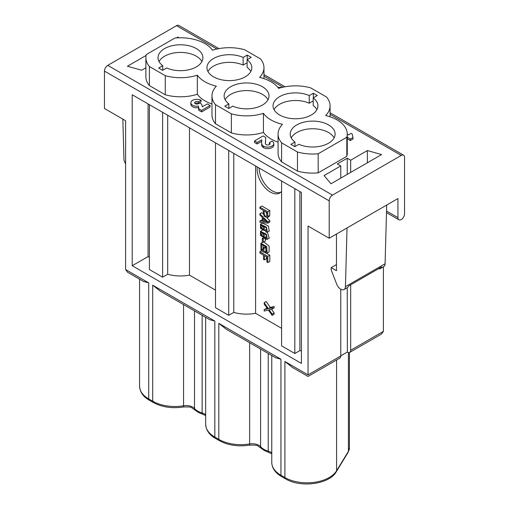 <?xml version="1.0" encoding="UTF-8"?>
<svg xmlns="http://www.w3.org/2000/svg" width="509" height="509" viewBox="0 0 509 509"><rect width="100%" height="100%" fill="white"/><g stroke="black" fill="none" stroke-linecap="round" stroke-linejoin="round"><path stroke-width="0.76" d="M316.922 109.639A22.434 12.954 180 0 0 313.207 105.516L313.207 97.881L317.298 95.52L313.328 93.23L313.328 97.811M313.328 93.23L309.237 95.59L309.237 103.225L313.207 100.935M247.107 59.718A22.434 12.954 180 0 1 251.815 67.659A22.434 12.954 180 0 1 229.381 80.613A22.434 12.954 180 0 1 206.947 67.659A22.434 12.954 180 0 1 213.519 58.503A22.434 12.954 180 0 1 243.137 57.428L247.228 55.067L251.198 57.358L247.107 59.718L247.107 67.353A22.434 12.954 180 0 1 250.822 71.476M162.746 65.68A22.434 12.954 180 0 1 158.032 57.74A22.434 12.954 180 0 1 164.604 48.578A22.434 12.954 180 0 1 189.055 45.772A22.434 12.954 180 0 1 202.9 57.74A22.434 12.954 180 0 1 190.334 69.37A22.434 12.954 180 0 1 166.71 67.971L162.619 70.331L158.655 68.041L162.746 65.68L162.746 70.261M201.908 61.557A22.434 12.954 0 0 0 180.466 52.421A22.434 12.954 0 0 0 159.031 61.557M228.846 103.842A22.434 12.954 180 0 1 224.132 95.902A22.434 12.954 180 0 1 230.704 86.74A22.434 12.954 180 0 1 255.155 83.934A22.434 12.954 180 0 1 269 95.902A22.434 12.954 180 0 1 256.434 107.533A22.434 12.954 180 0 1 232.81 106.133L228.719 108.493L224.755 106.203L228.846 103.842L228.846 108.423M268.008 99.719A22.434 12.954 0 0 0 246.566 90.583A22.434 12.954 0 0 0 225.131 99.719M294.946 146.586L294.946 142.005L290.855 144.365L294.819 146.656L298.91 144.295A22.434 12.954 0 0 0 322.534 145.695A22.434 12.954 0 0 0 335.107 134.064A22.434 12.954 0 0 0 312.666 121.11A22.434 12.954 0 0 0 290.232 134.064A22.434 12.954 0 0 0 294.946 142.005M334.108 137.882A22.434 12.954 0 0 0 312.666 128.745A22.434 12.954 0 0 0 291.231 137.882M264.19 309.574L267.549 308.804L264.19 304.127L264.19 302.677L266.175 301.532L270.304 307.461L274.103 306.526L274.103 307.97L272.124 309.116L269.115 309.777L272.124 314.085L274.103 312.94L274.103 314.257L272.124 315.402L268.383 310.026L264.19 311.075L264.19 309.574L267.091 308.212M271.558 309.249L274.103 312.94M264.254 237.181L265.234 237.748L265.234 241.202L263.255 242.348L262.275 241.781L262.275 238.327L263.217 237.779M261.874 206.037L269.808 210.618L269.732 215.422L269.159 216.497L267.174 217.642L264.088 216.102L263.115 210.255L259.895 208.397L259.895 207.182L261.874 206.037M264.317 252.076L265.533 252.776M266.353 253.247L269.808 255.244L269.808 261.422L267.823 262.568L266.888 262.027L266.888 257.064L264.432 255.645L264.432 259.94L266.417 258.795L266.417 256.784M266.78 229.018L264.368 230.583L260.532 228.42L260.487 224.202L266.404 227.141L267.244 232.206L269.127 231.111M260.487 224.202L262.472 223.057L268.389 225.996L269.223 231.061M265.348 251.879L266.449 251.853L265.316 246.146L261.492 244.594L261.524 249.715L263.007 250.568L263.007 247.877L264.985 246.731L265.921 247.272L265.921 251.153L263.942 252.292L260.996 250.593L260.869 243.315L266.697 246.496L267.091 253.094L265.609 253.119L265.348 251.879L266.996 250.924M260.869 243.315L262.899 242.144M263.923 241.96L269.134 246.14L269.076 251.949L267.091 253.094M262.784 244.549L263.166 247.781M257.293 166.971A18.693 10.797 -120 0 0 264.4 186.988A18.693 10.797 -120 0 0 279.715 193A18.693 10.797 -120 0 0 281.604 191.333M281.604 328.311L255.594 313.302L255.594 165.991M266.78 236.131L264.368 237.697L260.532 235.533L260.487 231.315L266.404 234.255L267.244 239.319L269.127 238.225M264.648 230.418L265.813 231.035M267.371 232.129L269.223 238.174M259.895 213.761L267.823 221.854L267.823 223.165L259.895 222.331L259.895 220.951L262.294 221.269L262.294 217.438L259.895 215.046L259.895 213.761L261.874 212.616L263.223 213.99M266.907 217.75L269.808 220.715L269.808 222.019L267.823 223.165M259.895 220.951L262.294 219.863M281.827 87.478A12.152 7.018 -0 0 0 277.889 87.427M132.213 265.73L301.43 363.426L301.43 192.453L132.213 94.757L132.213 265.73L148.081 256.568L149.398 257.331M299.884 191.556L299.884 350.58L294.819 353.5L294.819 188.635M301.43 350.987A28.981 16.733 180 0 1 299.884 350.58M294.819 353.5L281.604 345.872L281.604 181.007M233.784 153.394L233.784 312.418L228.719 315.338L228.719 150.473M255.594 313.302A28.981 16.733 180 0 1 233.784 312.418M215.498 142.838L215.498 307.703L228.719 315.338M149.398 104.676L149.398 269.541L162.619 277.176L167.684 274.256A28.981 16.733 0 0 0 189.494 275.14L215.498 290.149M189.494 127.829L189.494 275.14M167.684 274.256L167.684 115.231M162.619 277.176L162.619 112.311M148.081 256.568L148.081 103.912M284.906 361.517L284.906 477.531L280.936 475.241L280.936 359.227L218.806 323.355L218.806 439.369L214.836 437.078L214.836 321.064L152.706 285.193L152.706 401.207L148.736 398.916L148.736 282.902L125.602 269.541L125.602 120.709L104.453 108.493L104.453 71.095L329.196 200.845L329.196 238.25L308.04 226.034L308.04 374.872C308.053 376.889 308.053 376.889 308.04 374.872L284.906 361.517L292.395 367.422L308.002 376.431M218.806 323.355L226.295 329.259L276.088 358.005M280.936 359.227L275.903 357.852M386.49 212.616L398.903 219.78A4.676 2.698 -60 0 0 402.504 218.526A4.676 2.698 -60 0 0 404.547 213.825L404.547 157.345A4.676 2.698 -60 0 0 403.58 155.2A4.676 2.698 -60 0 0 401.245 155.436L332.498 195.125L107.755 65.368L176.502 25.679A4.676 2.698 -60 0 1 178.837 25.45L218.965 48.616M347.24 287.68L347.373 352.164A4.676 2.698 -120 0 0 349.708 352.4L381.495 334.044L383.398 331.365L383.398 266.805M207.946 71.476A22.434 12.954 180 0 1 243.137 65.063L243.137 57.428M243.137 65.063L247.107 62.772M247.228 55.067L247.228 59.648M330.067 116.803L330.067 105.821A34.587 19.972 180 0 0 326.549 97.047L310.687 87.885A34.587 19.972 180 0 0 278.614 88.388A34.587 19.972 180 0 0 271.023 81.777A34.587 19.972 -0 0 0 259.577 77.4A34.587 19.972 0 0 0 263.967 67.659A34.587 19.972 0 0 0 260.449 58.885L244.587 49.723A34.587 19.972 0 0 0 212.514 50.226A34.587 19.972 0 0 0 174.95 38.022L146.325 54.552A34.587 19.972 -0 0 0 145.879 57.74A34.587 19.972 -0 0 0 149.398 66.514L149.398 85.595A34.587 19.972 180 0 1 145.879 76.821L145.879 57.74M297.466 152L297.466 171.081A34.587 19.972 0 0 0 318.182 172.856L318.182 153.775A34.587 19.972 180 0 1 297.466 152L281.604 142.838A34.587 19.972 180 0 1 278.079 134.064A34.587 19.972 180 0 1 282.47 124.323A34.587 19.972 180 0 1 263.433 113.335A34.587 19.972 180 0 1 231.366 113.838L231.366 132.919A34.587 19.972 -0 0 0 263.433 132.416L263.433 113.335M278.079 134.064L278.079 153.145A34.587 19.972 0 0 0 281.604 161.919L281.604 142.838M281.604 161.919L297.466 171.081M263.433 132.416A34.587 19.972 0 0 0 278.079 142.164M215.498 104.676L215.498 123.757A34.587 19.972 180 0 1 211.979 114.983L211.979 95.902A34.587 19.972 -0 0 0 215.498 104.676L231.366 113.838M231.366 132.919L215.498 123.757M197.333 75.173L197.333 94.254A34.587 19.972 180 0 1 165.266 94.757L165.266 75.676A34.587 19.972 -0 0 0 197.333 75.173A34.587 19.972 -0 0 0 216.37 86.161A34.587 19.972 -0 0 0 211.979 95.902M211.979 104.001A34.587 19.972 180 0 1 197.333 94.254M165.266 94.757L149.398 85.595M149.398 66.514L165.266 75.676M210.083 105.503L210.083 107.03L201.621 111.91L198.841 110.313L198.446 107.641A6 3.468 180 0 1 190.856 104.294L190.856 102.767A6 3.468 180 0 1 194.553 99.573A6 3.468 180 0 1 201.093 100.311L198.446 101.838A2.246 1.298 -0 0 0 196.003 101.558A2.246 1.298 -0 0 0 194.616 102.754A2.246 1.298 -0 0 0 196.003 103.951A2.246 1.298 -0 0 0 198.446 103.671L199.636 102.983L201.755 104.205L202.283 106.801L207.303 103.9L210.083 105.503L201.621 110.389L198.841 108.786L198.446 106.114A6 3.468 180 0 1 190.856 102.767M201.093 100.311L201.093 101.838L198.446 103.365A2.246 1.298 -0 0 0 195.049 103.518M145.879 67.786L141.636 70.236L127.422 66.227L146.108 55.443M176.489 37.901L177.991 37.036L178.634 37.8M265.418 143.831L265.736 137.5L265.342 143.525A3.048 1.756 0 0 0 266.067 144.556A2.335 1.349 -0 0 0 268.612 144.849A2.335 1.349 -0 0 0 270.056 143.608A2.335 1.349 -0 0 0 269.376 142.647L272.016 141.127A6.076 3.506 180 0 1 273.797 143.602A6.076 3.506 180 0 1 270.044 146.846A6.076 3.506 180 0 1 263.427 146.083L263.427 147.61A6.076 3.506 0 0 0 270.044 148.373A6.076 3.506 0 0 0 273.797 145.129L273.797 143.602M269.376 142.647L269.376 144.174A2.335 1.349 180 0 1 269.649 144.365M263.427 146.083A6.719 3.875 180 0 1 261.639 143.525L261.639 145.052A6.719 3.875 0 0 0 263.427 147.61M257.147 143.983L257.147 142.456L254.5 140.936L254.5 142.456L257.147 143.983L261.715 141.343M347.259 138.766L350.345 140.554L352.991 139.027L352.991 137.5L350.345 139.027L347.259 137.239M350.676 172.417L350.676 160.208L347.24 158.223L337.321 163.943L340.763 165.928L324.068 175.567L331.009 183.768L381.578 154.577L367.364 150.569L367.364 162.778M350.676 160.208L367.364 150.569M346.814 156.327A34.587 19.972 -0 0 0 347.259 153.145L347.259 134.064A34.587 19.972 180 0 1 346.814 137.245L346.814 156.327L318.182 172.856M330.067 105.821A34.587 19.972 180 0 1 325.677 115.562A34.587 19.972 180 0 1 347.259 134.064M346.814 137.245L318.182 153.775M104.453 71.095A4.676 2.698 -60 0 1 107.755 65.368M329.196 200.845A4.676 2.698 -60 0 1 332.498 195.125M329.196 238.25L347.043 227.943L345.426 286.656A6.617 3.824 60 0 1 344.059 289.519A6.617 3.824 60 0 1 336.697 284.143L331.174 269.923L331.174 267.632L336.462 270.686L336.462 234.051M378.48 268.752A6.617 3.824 -120 0 0 380.414 268.529L383.716 266.621A6.617 3.824 -120 0 0 385.084 263.757L386.7 205.044L347.043 227.943M386.7 205.044L397.936 198.561L397.936 217.642L386.535 211.057M398.903 219.78A4.676 2.698 -60 0 1 397.936 217.642M340.763 165.928L340.763 178.144M340.763 289.195L340.763 355.982A4.676 2.698 60 0 1 339.796 358.12L308.021 376.463M327.402 365.277L332.218 362.491M349.708 352.4A4.676 2.698 -120 0 0 350.676 350.256L350.676 284.805M347.24 158.223L347.24 174.402M380.414 268.529A6.617 3.824 -120 0 0 381.578 266.964L348.525 286.045A6.617 3.824 60 0 1 347.361 287.61L344.059 289.519M331.174 267.632L336.462 264.578M340.763 355.829L347.24 352.088M152.706 285.193L160.195 291.097L209.988 319.843M214.836 321.064L209.803 319.69M148.736 282.902L143.703 281.528M125.602 269.541L127.581 272.264L143.888 281.681M177.991 37.036L177.991 37.819M122.86 119.119L123.916 158.763A6.617 3.824 -120 0 0 125.602 163.733M350.345 140.554L350.345 139.027M347.259 134.185L348.493 134.904L351.14 133.377L352.196 133.988L352.991 137.5M254.5 140.936L263.096 135.973L265.736 137.5M261.639 143.525L261.772 139.79L257.147 142.456M198.446 103.365L198.446 101.838M198.446 107.641L198.446 106.114M198.841 110.313L198.841 108.786M201.621 111.91L201.621 110.389M309.237 95.59A22.434 12.954 0 0 0 285.613 94.19A22.434 12.954 0 0 0 273.047 105.821A22.434 12.954 0 0 0 295.481 118.775A22.434 12.954 0 0 0 317.915 105.821A22.434 12.954 0 0 0 313.207 97.881M274.046 109.639A22.434 12.954 180 0 1 309.237 103.225M280.65 192.332A18.693 10.797 60 0 1 266.646 186.141A18.693 10.797 60 0 1 259.126 168.027M263.007 247.877L263.936 248.417L265.921 247.272M263.936 248.417L263.942 252.292M261.524 249.715L263.007 248.863M262.593 232.766L264.114 234.942M263.707 233.936L261.002 232.486L261.053 234.967L263.751 236.481L263.707 233.936M269.312 238.117L267.333 239.262L265.883 239.255L265.806 238.091L267.053 237.372M265.806 238.091L266.697 238.117M264.368 237.697L263.986 233.389C266.754 235.311 267.639 236.895 266.64 238.148L266.671 238.136M262.593 225.646L264.114 227.828M263.707 226.817L261.002 225.372L261.053 227.854L263.751 229.362L263.707 226.817M269.312 231.003L267.333 232.149L265.883 232.136L265.806 230.978L267.053 230.253M265.806 230.978L266.697 230.997M264.368 230.583L263.986 226.276C266.754 228.191 267.639 229.782 266.64 231.035L266.671 231.016M264.432 259.94L263.497 259.399L263.497 255.104L259.895 253.024L259.895 251.809L261.499 250.886M259.895 251.809L267.823 256.39L269.808 255.244M267.823 256.39L267.823 262.568M263.147 221.39L266.99 222L263.147 218.285L263.147 221.39L265.106 220.257M267.823 221.854L269.808 220.715M266.888 212.431L264.05 210.796C264.056 215.218 264.979 216.904 266.818 215.867L266.888 212.431M266.035 211.941L266.888 214.556M266.519 216.293L266.818 215.867M259.895 207.182L267.823 211.763L269.808 210.618M267.823 211.763L267.747 216.567L269.732 215.422M267.747 216.567L267.174 217.642M262.275 238.327L263.255 238.893L265.234 237.748M263.255 238.893L263.255 242.348M264.19 302.677L268.326 308.607L270.304 307.461M268.326 308.607L272.124 307.671L274.103 306.526M272.124 307.671L272.124 309.116M272.124 314.085L272.124 315.402M249.658 342.748L249.658 443.95A31.316 18.082 180 0 1 218.806 439.369A2.806 1.616 120 0 0 219.392 440.654L215.422 438.364C209.403 435.055 206.151 430.366 205.668 424.296A31.316 18.082 -0 0 0 214.836 437.078A2.806 1.616 120 0 0 215.422 438.364M271.768 355.511L271.768 462.458A31.316 18.082 0 0 0 280.936 475.241A2.806 1.616 -60 0 0 281.522 476.526L285.492 478.816A2.806 1.616 -60 0 1 284.906 477.531A31.316 18.082 180 0 0 336.595 470.742L336.595 359.965M261.009 447.837A2.806 2.042 -41.2 0 1 260.602 446.705A9.347 5.395 0 0 0 249.658 443.95A2.806 0.636 80.5 0 1 249.346 445.165C254.43 444.961 257.217 445.178 257.694 445.808L264.387 450.541L271.768 453.748M271.768 452.908A9.347 5.395 0 0 0 268.237 451.114A17.293 9.983 0 0 1 263.808 449.262A17.293 9.983 180 0 1 260.602 446.705L260.602 349.066M283.042 87.192L263.967 76.178M216.942 49.029L176.502 25.679M330.067 114.34L401.245 155.436M340.763 355.982L308.04 374.872M349.409 447.939A17.293 9.983 180 0 1 348.43 451.298L336.595 470.742A2.806 2.163 31.3 0 1 336.328 471.69M348.43 352.578L348.43 451.298A2.806 2.163 31.3 0 1 348.162 452.246M383.398 331.365L350.676 350.256M345.426 286.656L385.084 263.757M268.237 353.475L268.237 451.114A2.806 1.031 106.3 0 0 268.707 452.355M149.322 400.201A2.806 1.616 -60 0 1 148.736 398.916A31.316 18.082 0 0 1 139.568 386.134C139.962 392.083 143.214 396.772 149.322 400.201L153.285 402.492A2.806 1.616 -60 0 1 152.706 401.207A31.316 18.082 180 0 0 183.558 405.788A9.347 5.395 180 0 1 194.502 408.542L194.502 310.904M153.285 402.492C161.97 407.162 171.953 408.67 183.24 407.003A2.806 0.636 -99.5 0 0 183.558 405.788L183.558 304.586M205.668 415.586L202.614 414.199A2.806 1.031 -73.7 0 1 202.137 412.952A17.293 9.983 -0 0 1 197.708 411.1A17.293 9.983 180 0 1 194.502 408.542A2.806 2.042 138.8 0 0 194.909 409.675M205.668 414.746A9.347 5.395 180 0 0 202.137 412.952L202.137 315.313M261.053 234.967L263.038 233.822M261.053 227.854L263.038 226.709M263.967 67.659L263.967 78.64M263.967 74.6L285.065 86.778M330.067 112.763L403.58 155.2M285.492 478.816C300.399 488.042 329.438 484.383 336.347 471.665L348.181 452.215L349.409 447.984L349.409 352.533M271.768 462.458C271.997 468.172 275.248 472.861 281.522 476.526M205.668 317.349L205.668 424.296M183.24 407.003C188.33 406.799 191.117 407.015 191.594 407.645L198.287 412.379L202.614 414.199M219.392 440.654C228.07 445.324 238.053 446.832 249.34 445.165M139.568 279.187L139.568 386.134M262.472 230.17L260.487 231.315"/></g></svg>
